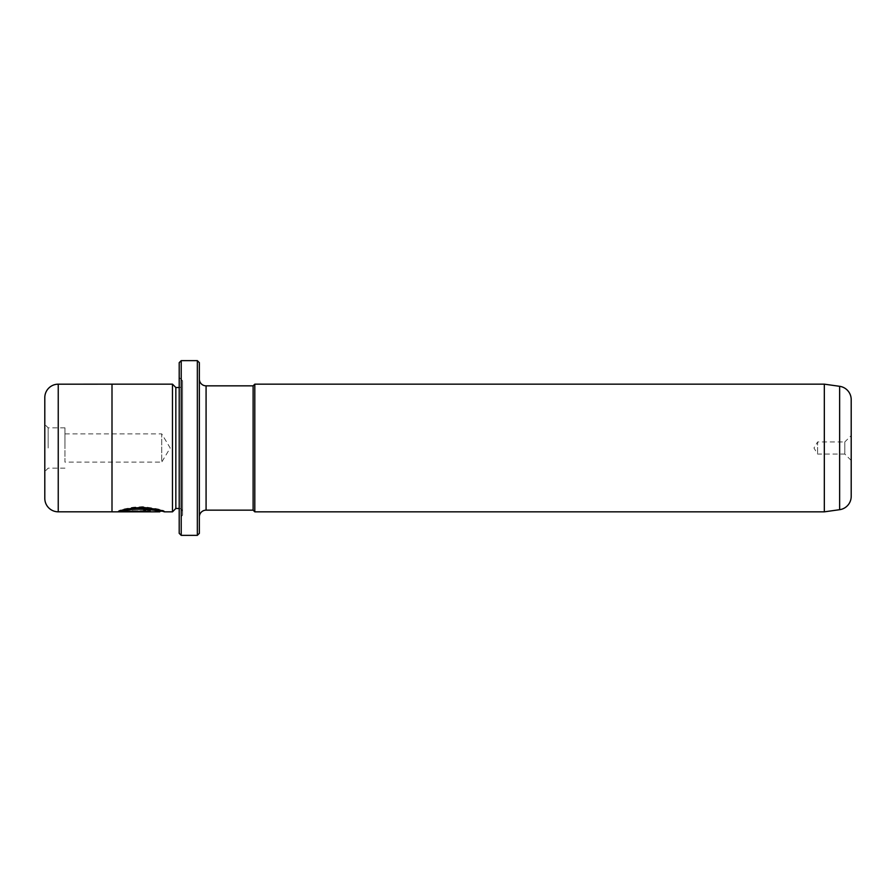 <?xml version="1.0" encoding="UTF-8"?>
<svg xmlns="http://www.w3.org/2000/svg" width="896" height="896" viewBox="0 0 896 896"><rect width="100%" height="100%" fill="white"/><g stroke="black" fill="none" stroke-linecap="round" stroke-linejoin="round"><path stroke-width="0.67" stroke-dasharray="4.48 3.36" d="M851.2 460.432L844.816 454.048L844.816 441.952L817.6 441.952L817.6 454.048L817.6 441.952L813.971 448L817.6 454.048L844.816 454.048L844.816 441.952L851.2 435.568L851.2 460.432L851.2 435.568M120.008 511.112L118.216 511.112C120.747 509.23 128.811 507.752 142.408 506.666C155.87 508.301 163.206 509.802 164.416 511.168C165.021 510.608 140.403 503.888 126.605 508.726L129.898 509.566C141.008 506.654 160.182 510.832 159.779 511.168L159.779 511.168M164.416 511.84L164.416 511.168L162.68 511.168M159.779 511.84C160.171 511.504 141.019 507.326 129.898 510.238L126.605 509.398L146.541 507.886L162.299 511.168M129.898 509.566L129.898 510.238M118.216 511.112L118.216 511.784M143.573 510.182L143.573 510.854L124.085 510.832L126.627 510.227L123.334 509.566L118.216 511.146L150.517 510.552C150.136 509.835 147.818 509.387 143.573 509.186L143.573 510.182L145.891 510.552L145.891 511.224L143.573 510.854L143.573 509.858C147.818 510.059 150.136 510.507 150.517 511.224L118.216 511.818L123.334 510.238L126.627 510.899L124.085 511.504L145.891 511.224M150.517 510.552L150.517 511.224M64.96 433.888L161.728 433.888L161.728 462.112L170.206 448L161.728 433.888L161.728 462.112L64.96 462.112L64.96 433.888L64.96 462.112M44.8 448L44.8 424.48L44.8 448M48.16 448L48.16 427.84L48.16 448M64.96 448L64.96 427.84L64.96 448M112 511.818L112 384.16M182.56 515.2L182.56 380.8L182.56 515.2L179.2 518.56L179.2 377.44L179.2 518.56M182.56 380.8L179.2 377.44M182.56 384.16L182.56 511.84L182.56 384.16A3.36 3.36 0 0 1 179.2 387.52L179.2 508.48L179.2 387.52M182.56 511.84A3.36 3.36 0 0 0 179.2 508.48M199.36 379.12L199.36 516.88L199.36 379.12M179.2 362.656L179.2 533.344M197.344 360.64L197.344 535.36M181.216 535.36L181.216 360.64M199.36 533.344L199.36 362.656M253.12 385.84L253.12 510.16M254.8 384.16L254.8 511.84M824.32 511.84L824.32 384.16M175.84 508.48L175.84 387.52M172.48 511.84L172.48 384.16M44.8 397.622L44.8 498.378M851.2 496.384L851.2 399.616M118.216 511.146L118.216 511.818M123.334 509.566L123.334 510.238M143.573 509.186L143.573 509.858M124.085 510.832L124.085 511.504M126.627 510.227L126.627 510.899M145.891 510.552L143.573 510.832L143.573 511.504M150.517 511.112L124.085 511.112M126.605 508.726L126.605 509.398M124.085 510.742L150.517 510.742M143.573 511.146L143.573 511.818M206.08 510.16L206.08 385.84M58.24 511.818L58.24 384.182M839.63 386.31L839.63 509.69M64.96 427.84L48.16 427.84L44.8 424.48M64.96 468.16L48.16 468.16L44.8 471.52"/><path stroke-width="1.34" d="M197.344 360.64L199.36 362.656L199.36 533.344L197.344 535.36L197.344 360.64L181.216 360.64L181.216 535.36L179.2 533.344L179.2 362.656L181.216 360.64M162.68 511.168L159.779 511.168L159.779 511.84L112 511.84L112 384.16L58.24 384.182A13.44 13.44 0 0 0 44.8 397.622L44.8 498.378A13.44 13.44 0 0 0 58.24 511.818L112 511.818M179.2 508.48L175.84 508.48L175.84 387.52L172.48 384.16L172.48 511.84L164.416 511.84C163.195 510.474 155.859 508.973 142.408 507.338C128.8 508.424 120.736 509.902 118.216 511.784L150.517 511.784L124.085 511.414C130.323 507.158 160.944 510.126 159.779 511.84M824.32 511.84L839.63 509.69A13.44 13.44 0 0 0 851.2 496.384L851.2 399.616A13.44 13.44 0 0 0 839.63 386.31L824.32 384.16L824.32 511.84L254.8 511.84L254.8 384.16L824.32 384.16M172.48 384.16L112 384.16M175.84 387.52L179.2 387.52M175.84 508.48L172.48 511.84M206.08 385.84L206.08 510.16L253.12 510.16L253.12 385.84L206.08 385.84A6.72 6.72 0 0 1 199.36 379.12M206.08 510.16A6.72 6.72 0 0 0 199.36 516.88M253.12 510.16L254.8 511.84M253.12 385.84L254.8 384.16M197.344 535.36L181.216 535.36M162.299 511.168L164.416 511.84M124.085 511.112L120.008 511.112M159.779 511.168C160.944 509.454 130.334 506.486 124.085 510.742L124.085 511.414M839.63 509.69L839.63 386.31M58.24 384.182L58.24 511.818"/></g></svg>
